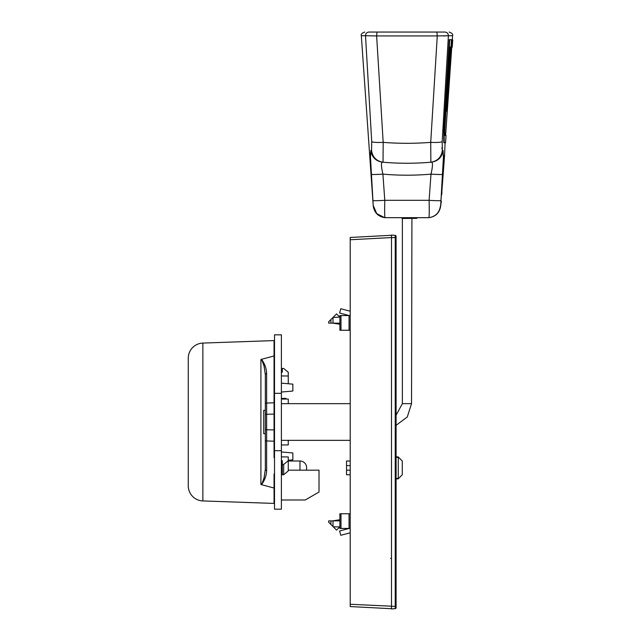 <?xml version="1.0" encoding="UTF-8"?>
<svg xmlns="http://www.w3.org/2000/svg" width="641" height="641" viewBox="0 0 641 641"><rect width="100%" height="100%" fill="white"/><g stroke="black" fill="none" stroke-linecap="round" stroke-linejoin="round"><path stroke-width="0.96" d="M330.419 323.112L328.641 323.096L330.419 323.112M328.641 323.096L330.932 323.12L328.641 323.096L328.641 321.806L333 317.447L333 323.136L339.874 323.192M330.419 320.027L328.641 321.806L330.932 319.514L330.932 323.12L333 323.136M332.679 323.128L339.874 324.274M333 317.447L339.874 317.119M333.272 317.175L336.549 313.898L339.77 317.119M330.419 523.977L328.641 522.199L330.932 524.49L330.932 520.885L328.641 520.909L339.874 520.812M328.641 520.909L330.419 520.893L328.641 520.909L328.641 522.199L333.272 526.83L339.874 526.886M332.679 520.877L339.874 519.731M333.272 526.83L336.549 530.107L339.77 526.886M333 526.557L333 520.869M281.391 499.996L305.244 499.996L319.01 492.048L319.01 470.173L288.266 470.173M281.391 372.181L282.304 372.189L282.304 368.431L283.683 368.447L288.266 372.253L288.266 383.751M281.391 375.938L288.266 376.011M274.508 340.571L202.868 343.071A15.136 15.136 0 0 0 188.262 358.199L188.262 485.798L188.262 358.199M188.262 485.798A15.136 15.136 0 0 0 202.868 500.933L274.508 503.433M274.052 355.971L260.903 359.473L260.903 484.532L274.052 488.033M274.508 402.812L274.052 402.812L274.052 414.07L266.632 414.286L266.632 373.535C266.48 368.847 264.965 364.36 262.089 360.074L261.119 359.401M274.052 441.176L266.632 440.976L266.632 414.286L265.334 414.286L265.334 374.665L264.076 366.171L262.097 360.635L260.903 359.473M261.119 484.604L262.089 483.931C264.965 479.644 266.48 475.157 266.632 470.47A1.378 1.13 180 0 1 265.334 469.34L265.334 404.15A1.378 1.13 180 0 1 266.632 403.029L274.052 402.828L274.052 340.571M266.632 373.535A1.378 1.13 180 0 0 265.334 374.665L265.334 433.701L263.723 433.701L263.723 410.304L265.334 410.304M260.903 484.532L262.097 483.37L264.076 477.833L265.334 469.34L265.334 433.701M281.391 471.023L282.304 471.015M281.391 456.873L288.266 456.945L288.266 460.703L283.683 464.413L283.683 474.757L282.304 474.773L282.304 460.639L281.391 460.631M283.683 464.413L282.304 464.396M283.683 474.757L288.266 470.951L288.266 460.703M281.391 392.036L292.857 391.034L292.857 384.151L281.391 383.15M288.266 460.254L292.857 459.853L292.857 452.971L281.391 451.969M274.508 488.706L274.052 488.706L274.052 503.433M274.052 488.706L274.052 474.028L274.508 474.028M274.508 393.326L274.508 334.834L281.391 334.834L281.391 393.326L274.508 393.326L274.508 509.17L281.391 509.17L281.391 450.679L274.508 450.679M281.391 450.679L281.391 393.326M274.508 429.935L274.052 429.935L274.052 414.07L274.508 414.07M274.052 429.935L274.052 441.192L274.508 441.192M274.508 457.626L274.052 457.626L274.052 441.192M306.622 467.65A6.65 6.65 0 0 0 299.972 460.999L288.266 460.999M299.972 460.999L299.972 470.173M306.294 470.173A6.65 6.65 0 0 0 306.622 468.106M281.391 444.942L288.266 444.942L288.266 440.351M288.266 403.654L288.266 399.063L281.391 399.071M281.391 398.373L285.974 398.373L285.974 399.071M349.121 315.564L339.626 313.024L340.78 308.706L349.161 310.949A0.825 0.825 0 0 0 350.202 310.148M350.202 315.564L339.874 315.564L339.874 330.251L350.202 330.251M340.988 315.564L340.988 330.251M340.988 513.753L340.988 528.432L339.874 528.432L339.874 513.753L349.049 513.753L349.049 528.432L350.202 528.432M350.202 513.753L349.049 513.753M340.988 528.432L349.049 528.432M350.202 533.857A0.825 0.825 0 0 0 349.161 533.056L340.78 535.299L339.626 530.98L349.121 528.432M281.391 403.654L350.202 403.654M350.202 440.351L281.391 440.351M436.633 32.05L377.269 32.05M443.356 35.952L448.396 35.728C448.291 33.532 447.154 32.306 444.974 32.05C450.535 32.05 450.535 32.05 444.974 32.05L436.898 32.05L437.274 35.936L376.628 35.936L383.182 142.366L383.03 162.229L382.292 162.157C380.986 162.702 381.195 166.684 382.909 174.128C398.934 175.554 414.967 175.554 430.992 174.128C432.707 166.7 432.915 162.71 431.609 162.157L430.872 162.229C414.831 163.591 398.886 163.591 383.03 162.229C376.395 161.107 372.573 157.205 371.564 150.531L371.716 141.605L365.506 35.728L371.716 141.605A12.62 1.578 176.6 0 0 383.182 142.366C398.934 143.616 414.783 143.616 430.72 142.366L430.872 162.229C437.507 161.107 441.337 157.205 442.338 150.531L443.051 150.475L443.412 157.293L440.663 205.961C439.646 212.668 435.784 216.57 429.085 217.652L428.861 217.676C429.286 216.658 429.366 210.873 429.109 200.321L430.992 174.128A12.62 0.585 -176.1 0 0 442.482 174.344M365.506 35.728L376.628 35.936L377.004 32.05L368.928 32.05C366.748 32.306 365.61 33.532 365.506 35.728L361.332 35.728C360.723 34.318 361.869 33.092 364.753 32.05M449.149 32.05C452.033 33.092 453.179 34.318 452.578 35.728L448.396 35.728L442.186 141.605L448.396 35.728L437.274 35.936L430.72 142.366A12.62 1.578 -176.6 0 0 442.186 141.605L442.338 150.531M440.447 205.977L440.439 205.961C439.43 212.692 435.568 216.586 428.861 217.676L428.917 217.668M442.05 149.105L442.002 147.446M444.101 155.37L443.276 164.505L444.101 155.37L444.558 155.402L445.086 142.791L445.543 142.823L443.756 142.695L443.764 131.501L449.285 39.606L449.75 39.638L444.221 131.629M443.74 164.537L440.904 201.13L443.276 164.505L443.74 164.537L444.558 155.402L444.077 162.021M371.419 174.344A12.62 0.585 -3.9 0 0 382.909 174.128L384.792 200.321C384.536 210.889 384.624 216.674 385.041 217.676L384.816 217.652C378.118 216.57 374.256 212.668 373.238 205.961L370.49 157.285L370.851 150.475L371.564 150.531M370.458 152.951L370.49 157.293M382.517 162.173L383.03 162.229L382.517 162.173M373.214 200.537A12.62 0.593 -3.9 0 0 384.792 200.321L429.109 200.321A12.62 0.593 -176.1 0 0 440.688 200.537M384.592 217.628L376.732 213.613L373.455 205.977C374.48 212.692 378.342 216.586 385.041 217.676L428.861 217.676M416.922 218.357L401.979 218.493M396.082 425.336L407.275 416.971L411.538 403.654L411.923 218.493M443.051 150.475C442.05 157.133 438.236 161.027 431.609 162.157L431.882 162.133M370.851 150.475C371.852 157.133 375.666 161.027 382.292 162.157L381.868 162.117M444.109 161.804L441.817 192.004M441.953 192.012L441.881 193.109M441.833 193.951L441.809 194.544M444.021 162.606L443.957 163.447M440.904 201.13L441.361 201.162L440.663 205.961M443.949 139.426L443.957 140.499M444.045 142.158L444.213 142.727L443.756 142.695M444.213 142.727L444.221 131.533L443.764 131.501M449.75 39.638L451.448 39.758L447.378 103.858L451.857 39.79L451.448 39.758M451.857 39.79L452.738 39.854L452.234 47.17L451.641 47.13L446.865 111.189L450.575 47.057L449.87 47.009L444.75 130.612L444.726 135.403L446.056 135.499L445.543 142.823M446.945 105.02L446.817 107.568M446.817 107.632L446.777 108.986M444.269 135.371C446.04 135.499 446.04 135.499 444.269 135.371C446.04 135.499 446.04 135.499 444.269 135.371L444.726 135.403M449.413 46.977L450.118 47.025L446.505 104.763L446.408 111.157L446.865 111.189M396.122 474.757L396.082 460.999M396.082 456.865L396.082 478.891M346.533 474.757L350.202 474.757L346.533 474.757L346.533 470.173L350.202 470.173M350.202 465.582L346.533 465.582L346.533 460.999L350.202 460.999L346.533 460.999M346.533 465.582L346.533 470.173M398.141 478.891L396.266 478.891L398.141 478.891L402.276 474.757L402.276 460.999L398.277 457.001L398.277 478.755M398.141 456.865L396.266 456.865L398.277 457.001M391.491 235.287L350.202 237.45L350.202 239.742L391.491 237.579L391.491 235.055L395.241 235.383L395.241 608.621L391.491 608.95L391.491 237.579L396.082 237.579L396.082 607.708L396.082 606.426L350.202 604.263L350.202 239.742M350.202 604.263L350.202 606.554L391.491 608.718M395.241 235.383A0.921 0.921 0 0 1 396.082 236.297L396.082 237.579M396.082 607.708A0.921 0.921 0 0 1 395.241 608.621A0.921 0.921 0 0 0 396.082 607.708M202.868 500.933L202.868 343.071M274.052 429.919L265.334 429.718L265.334 439.854A1.378 1.13 180 0 0 266.632 440.976L266.632 470.47M274.508 355.298L274.052 355.298M274.052 407.724L274.508 407.724M274.052 436.281L274.508 436.281M349.049 315.564L349.049 330.251M446.505 104.763L446.961 104.795M411.538 403.654L402.364 403.654L402.364 218.501M396.274 478.434L398.141 478.434M396.274 457.329L398.141 457.329M390.593 558.335A0.921 0.633 180 0 1 391.355 558.632M452.57 35.728L452.282 39.822M373.238 205.961L361.332 35.728M384.159 217.571L385.041 217.676M451.769 47.138L445.599 135.467M396.082 415.208L402.364 403.654"/></g></svg>
